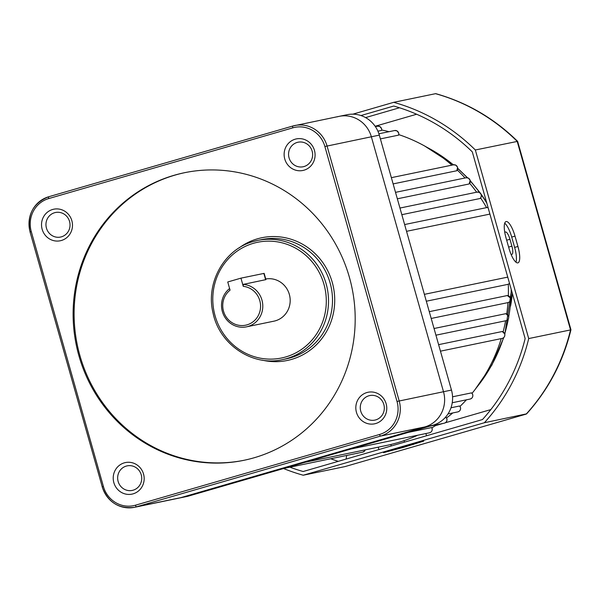 <?xml version="1.0" encoding="UTF-8"?>
<svg xmlns="http://www.w3.org/2000/svg" width="601" height="601" viewBox="0 0 601 601"><rect width="100%" height="100%" fill="white"/><g stroke="black" fill="none" stroke-linecap="round" stroke-linejoin="round"><path stroke-width="0.9" d="M431.721 427.551L432.119 428.325C432.51 430.594 431.631 432.089 429.475 432.795A3.583 3.433 -101.7 0 0 431.721 427.551L408.357 432.374M446.28 417.605L446.889 418.724C447.279 420.993 446.4 422.488 444.237 423.194A3.583 3.433 -101.7 0 0 446.28 417.605L444.905 417.89M459.63 405.991L460.486 407.425C460.877 409.702 459.998 411.189 457.842 411.895A3.583 3.433 -101.7 0 0 459.63 405.991L450.99 407.778M471.597 392.859L472.739 394.579C473.137 396.855 472.251 398.343 470.095 399.056A3.583 3.433 -101.7 0 0 471.597 392.859L452.561 396.795M502.293 331.497L504.757 333.961C505.148 336.229 504.262 337.724 502.105 338.431A3.583 3.433 -101.7 0 0 502.293 331.497L438.617 344.651M505.802 313.677L508.641 316.239C509.032 318.515 508.145 320.002 505.989 320.709A3.583 3.433 -101.7 0 0 505.802 313.677L434.05 328.507M507.334 295.534L510.565 298.141C510.955 300.417 510.069 301.905 507.913 302.611A3.583 3.433 -101.7 0 0 507.334 295.534L429.279 311.664M506.876 277.294L507.815 277.361A3.583 3.433 -101.7 0 0 506.876 277.294L424.381 294.34M398.666 135.12A3.583 3.433 -101.7 0 0 394.647 130.53L396.938 130.845L398.741 133.069L398.666 135.12L380.395 138.899M381.755 129.996A161.158 154.525 78.3 0 1 388.982 131.702M398.839 134.632A161.158 154.525 78.3 0 1 451.922 165.147M457.316 170.068A161.158 154.525 78.3 0 1 465.054 177.986M469.712 183.313A161.158 154.525 78.3 0 1 476.638 192.207M480.597 197.917A161.158 154.525 78.3 0 1 486.57 207.623M381.643 130.394A3.583 3.433 -101.7 0 0 377.526 126.195L379.824 126.518L381.627 128.734L381.643 130.394L377.901 131.168M456.805 170.744A3.583 3.433 -101.7 0 0 453.515 164.817L455.828 165.147L457.609 167.356L456.805 170.744L393.129 183.906M469.096 183.981A3.583 3.433 -101.7 0 0 466.075 177.768L468.374 178.091L470.177 180.315L469.096 183.981L397.344 198.811M479.891 198.555A3.583 3.433 -101.7 0 0 477.179 192.095L479.478 192.418L481.273 194.634C481.296 197.015 480.845 198.315 479.944 198.533L401.836 214.685M489.807 213.723L489.086 214.264L406.546 231.325M292.83 127.84L48.704 198.578A26.857 25.753 -101.7 0 0 31.275 231.588L103.417 486.532A26.857 25.753 -101.7 0 0 135.473 505.201L379.592 434.463A26.857 25.753 -101.7 0 0 397.021 401.453L324.878 146.509A26.857 25.753 -101.7 0 0 292.83 127.84A1.788 0.511 -106.2 0 1 292.83 126.015A28.653 27.473 78.3 0 1 294.836 125.519A28.653 27.473 78.3 0 1 327.027 145.923L399.169 400.867A28.653 27.473 78.3 0 1 380.576 436.078L136.457 506.823A28.653 27.473 78.3 0 1 134.459 507.319L178.782 498.154A28.653 27.473 -101.7 0 0 180.781 497.658A28.653 27.473 -101.7 0 1 178.782 498.154L186.753 496.509A28.653 27.473 -101.7 0 0 188.752 496.013L432.87 425.275A28.653 27.473 -101.7 0 0 451.464 390.064L379.321 135.12A28.653 27.473 -101.7 0 0 347.138 114.708L339.167 116.354A28.653 27.473 -101.7 0 0 337.161 116.849M339.167 116.354A28.653 27.473 -101.7 0 1 371.358 136.765L443.5 391.709A28.653 27.473 -101.7 0 1 424.907 426.92L180.781 497.658L424.907 426.92A28.653 27.473 -101.7 0 0 443.5 391.709L371.358 136.765A28.653 27.473 -101.7 0 0 339.167 116.354L292.83 126.015A1.788 0.511 -106.2 0 1 292.837 126.015L48.704 196.752L292.815 126.015M508.288 284.25A161.158 154.525 78.3 0 1 508.318 295.73M507.958 302.603A161.158 154.525 78.3 0 1 506.726 313.962M505.599 320.791A161.158 154.525 78.3 0 1 503.15 331.85M501.242 338.611A161.158 154.525 78.3 0 1 472.078 393.294M466.414 399.815A161.158 154.525 78.3 0 1 460.005 406.389M452.763 412.947A161.158 154.525 78.3 0 1 446.566 417.943M436.957 424.697A161.158 154.525 78.3 0 1 431.931 427.814M417.748 435.222A161.158 154.525 78.3 0 1 386.218 445.521L305.24 462.259M423.713 441.134L383.461 452.696L403.451 447.377L423.713 441.134M510.933 254.043A8.061 2.284 73.8 0 0 511.902 254.358A8.061 2.284 73.8 0 0 511.902 246.155L509.948 239.266A8.061 2.284 73.8 0 0 505.516 231.978A8.061 2.284 73.8 0 0 505.471 231.986A8.061 2.284 73.8 0 0 504.832 232.737M506.132 221.544A16.114 4.568 73.8 0 0 506.034 221.574A16.114 4.568 73.8 0 0 506.042 237.973L508.964 248.311A16.114 4.568 73.8 0 0 517.934 262.862A16.114 4.568 73.8 0 0 517.927 246.463L515.004 236.125A16.114 4.568 73.8 0 0 506.132 221.544M510.519 306.225A125.346 120.185 -101.7 0 0 512.33 293.326M289.9 467.195A189.811 181.99 -101.7 0 0 303.152 471.515L482.475 419.551A189.811 181.99 -101.7 0 0 525.139 338.581L472.311 151.88A189.811 181.99 -101.7 0 0 393.76 106.039L360.946 115.542M283.574 468.54A193.387 185.424 -101.7 0 0 303.22 475.226L484.361 422.736L526.619 413.849C548.315 389.809 563.099 361.779 570.95 329.769L570.544 329.919L517.176 141.34A193.387 185.424 -101.7 0 0 435.53 93.681L393.693 102.328L352.847 114.167M484.361 422.736A193.387 185.424 -101.7 0 0 528.707 338.566L570.544 329.919A193.387 185.424 -101.7 0 1 526.198 414.089L345.057 466.579L526.258 414.074M528.707 338.566L475.338 149.987L517.626 141.355L570.95 329.746M475.338 149.987A193.387 185.424 -101.7 0 0 393.693 102.328M303.22 475.226L345.057 466.579M504.72 223.189A16.114 4.568 -106.2 0 1 511.706 237.079L514.629 247.417A16.114 4.568 -106.2 0 1 515.951 262.209M517.626 141.355C494.187 118.367 466.954 102.486 435.92 93.696L435.53 93.681M346.664 455.46L346.123 459.066M240.941 278.15L227.749 281.974L230.063 290.163A19.698 18.886 -101.7 0 0 230.423 321.527A19.698 18.886 -101.7 0 0 259.362 313.136A19.698 18.886 -101.7 0 0 243.255 286.339L240.941 278.15L264.147 273.372L265.912 279.63L243.24 284.393A21.486 20.599 78.3 0 1 262.652 303.64A21.486 20.599 78.3 0 1 248.003 326.471A21.486 20.599 78.3 0 1 246.5 326.839A21.486 20.599 78.3 0 1 223.414 314.466A21.486 20.599 78.3 0 1 229.605 288.548M246.5 326.839L273.898 321.174A21.486 20.599 -101.7 0 0 275.393 320.806A21.486 20.599 -101.7 0 0 289.614 295.459A21.486 20.599 -101.7 0 0 265.732 278.992M303.993 170.196A16.114 15.453 78.3 0 1 284.761 158.995A16.114 15.453 78.3 0 1 295.219 139.184A16.114 15.453 78.3 0 1 314.451 150.385A16.114 15.453 78.3 0 1 303.993 170.196M297.187 142.429A12.531 12.02 -101.7 0 0 288.931 157.372A12.531 12.02 -101.7 0 0 303.137 166.762A12.531 12.02 -101.7 0 0 304.008 166.545A12.531 12.02 -101.7 0 0 312.265 151.595A12.531 12.02 -101.7 0 0 298.066 142.212A12.531 12.02 -101.7 0 0 297.187 142.429M375.685 423.547A16.114 15.453 78.3 0 1 356.453 412.346A16.114 15.453 78.3 0 1 366.91 392.543A16.114 15.453 78.3 0 1 386.142 403.744A16.114 15.453 78.3 0 1 375.685 423.547M368.879 395.781A12.531 12.02 -101.7 0 0 360.63 410.731A12.531 12.02 -101.7 0 0 374.829 420.114A12.531 12.02 -101.7 0 0 375.708 419.896A12.531 12.02 -101.7 0 0 383.956 404.954A12.531 12.02 -101.7 0 0 369.758 395.563A12.531 12.02 -101.7 0 0 368.879 395.781M133.084 493.849A16.114 15.453 78.3 0 1 113.852 482.648A16.114 15.453 78.3 0 1 124.309 462.845A16.114 15.453 78.3 0 1 143.541 474.046A16.114 15.453 78.3 0 1 133.084 493.849M126.278 466.083A12.531 12.02 -101.7 0 0 118.021 481.033A12.531 12.02 -101.7 0 0 132.228 490.416A12.531 12.02 -101.7 0 0 133.106 490.198A12.531 12.02 -101.7 0 0 141.355 475.248A12.531 12.02 -101.7 0 0 127.157 465.865A12.531 12.02 -101.7 0 0 126.278 466.083M61.392 240.49A16.114 15.453 78.3 0 1 42.16 229.289A16.114 15.453 78.3 0 1 52.618 209.486A16.114 15.453 78.3 0 1 71.85 220.687A16.114 15.453 78.3 0 1 61.392 240.49M54.586 212.724A12.531 12.02 -101.7 0 0 46.33 227.674A12.531 12.02 -101.7 0 0 60.536 237.057A12.531 12.02 -101.7 0 0 61.407 236.839A12.531 12.02 -101.7 0 0 69.663 221.897A12.531 12.02 -101.7 0 0 55.465 212.506A12.531 12.02 -101.7 0 0 54.586 212.724M174.177 175.267A146.832 140.784 -101.7 0 0 77.491 350.383A146.832 140.784 -101.7 0 0 243.863 460.313A146.832 140.784 -101.7 0 0 254.118 457.774A146.832 140.784 -101.7 0 0 350.811 282.65A146.832 140.784 -101.7 0 0 184.432 172.727A146.832 140.784 -101.7 0 0 174.177 175.267M184.928 172.622A146.832 140.784 -101.7 0 0 175.176 175.056A146.832 140.784 -101.7 0 0 78.423 349.925A146.832 140.784 -101.7 0 0 244.367 460.208M243.255 286.339L243.24 284.393M365.273 449.848L364.657 450.953L362.681 452.147A3.583 3.433 -101.7 0 0 365.213 449.864M488.08 207.623A3.583 3.433 -101.7 0 0 486.66 207.608L488.08 207.615M486.802 203.1A155.787 149.371 -101.7 0 0 481.333 194.897M479.575 192.47A155.787 149.371 -101.7 0 0 470.305 181.104M467.195 177.723A155.787 149.371 -101.7 0 0 457.744 168.581M453.379 164.847A155.787 149.371 -101.7 0 0 426.958 147.313M489.041 214.272A3.583 3.433 -101.7 0 0 489.8 213.701M135.473 505.201A1.788 0.511 -106.2 0 0 136.457 506.823L188.752 496.013M379.592 434.463A1.788 0.511 -106.2 0 0 380.576 436.078L432.87 425.275M397.021 401.453L451.464 390.064M324.878 146.509L379.321 135.12M509.543 283.477L507.845 284.371A3.583 3.433 -101.7 0 0 509.543 283.454M476.601 387.51A155.787 149.371 -101.7 0 0 503.495 337.8M504.72 333.84A155.787 149.371 -101.7 0 0 508.326 318.988M508.739 316.735A155.787 149.371 -101.7 0 0 511.211 289.351M365.596 117.593L399.5 107.767M416.636 114.235L375.137 126.263M435.522 425.621L442.997 423.45M445.296 422.781L490.837 409.589M338.25 461.343A189.811 181.99 78.3 0 1 330.738 458.751M514.629 247.417L517.927 246.463M511.706 237.079L515.004 236.125M508.626 247.109L511.902 246.155M506.673 240.212L509.948 239.266M404.03 440.668L404.45 442.163M390.83 444.492L391.251 445.987M403.256 446.693L403.451 447.377M413.165 443.876L413.345 444.515M239.04 247.95A62.669 60.092 78.3 0 1 257.468 238.815A62.669 60.092 78.3 0 1 332.255 282.38A62.669 60.092 78.3 0 1 291.59 359.398A62.669 60.092 78.3 0 1 262.224 360.134M286.346 358.835A60.881 58.372 -101.7 0 0 290.599 357.775A60.881 58.372 -101.7 0 0 330.693 285.167A60.881 58.372 -101.7 0 0 261.705 239.589L257.724 240.408A60.881 58.372 78.3 0 1 326.711 285.986A60.881 58.372 78.3 0 1 286.617 358.602A60.881 58.372 78.3 0 1 282.365 359.653L286.346 358.835M253.472 241.467A60.881 58.372 78.3 0 1 257.724 240.408L253.457 241.467C224.331 249.137 205.422 282.755 213.077 313.129C219.455 344.531 252.36 366.67 282.365 359.653M285.633 356.979A59.093 56.659 -101.7 0 0 323.977 284.363A59.093 56.659 -101.7 0 0 253.457 243.292A59.093 56.659 -101.7 0 0 215.113 315.908A59.093 56.659 -101.7 0 0 285.633 356.979M31.275 231.588L30.125 231.963A28.653 27.473 78.3 0 1 48.696 196.76M103.417 486.532L102.193 486.915C107.947 502.316 118.705 509.122 134.459 507.319A28.653 27.473 78.3 0 1 102.268 486.908L30.05 231.971C26.872 214.797 33.093 203.055 48.704 196.752A1.788 0.511 -106.2 0 1 48.719 196.752A1.788 0.511 -106.2 0 0 48.704 198.578M263.854 273.41L265.65 279.765M424.659 146.005L453.605 164.802M457.752 168.333L467.54 177.783M470.267 180.728L480.214 192.936M481.085 194.131L486.555 202.214M429.475 432.795L350.811 449.052M444.237 423.194L429.617 426.214M457.842 411.895L448 413.931M470.095 399.056L452.245 402.745M502.105 338.431L440.458 351.172M505.989 320.709L435.935 335.185M507.913 302.611L431.21 318.462M453.515 164.817L391.364 177.663M466.075 177.768L395.518 192.35M477.179 192.095L399.965 208.051M486.66 207.608L404.631 224.556M507.845 284.371L426.327 301.221M362.681 452.147L284.025 468.404M377.526 126.195L375.4 126.638M394.647 130.53L378.915 133.783M511.481 290.321L504.825 334.269M503.818 337.522L491.903 365.07L475 389.621M425.891 433.539L426.522 435.763M378.254 447.167L378.93 449.556"/></g></svg>
